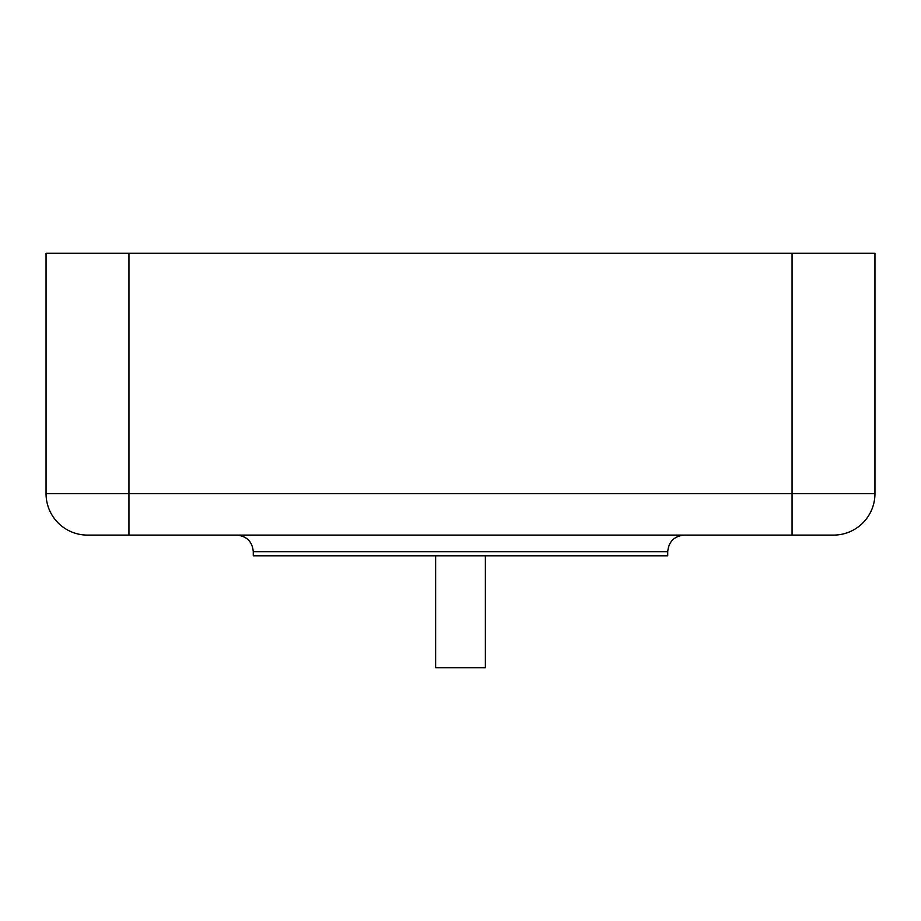 <?xml version="1.0" encoding="UTF-8"?>
<svg xmlns="http://www.w3.org/2000/svg" width="921" height="921" viewBox="0 0 921 921"><rect width="100%" height="100%" fill="white"/><g stroke="black" fill="none" stroke-linecap="round" stroke-linejoin="round"><path stroke-width="1.38" d="M435.633 555.824L435.633 667.725L485.367 667.725L485.367 555.824M667.725 551.679L253.275 551.679L253.275 555.824L667.725 555.824L667.725 551.679C668.704 541.606 674.23 536.08 684.303 535.101M87.495 535.101A41.445 41.445 0 0 1 46.05 493.656L46.05 253.275L874.95 253.275L874.95 493.656A41.445 41.445 0 0 1 833.505 535.101L87.495 535.101A41.445 41.445 0 0 1 46.05 493.656L874.95 493.656A41.445 41.445 0 0 1 833.505 535.101M792.06 253.275L792.06 535.101M128.94 253.275L128.94 535.101M253.275 551.679C252.296 541.606 246.77 536.08 236.697 535.101"/></g></svg>
